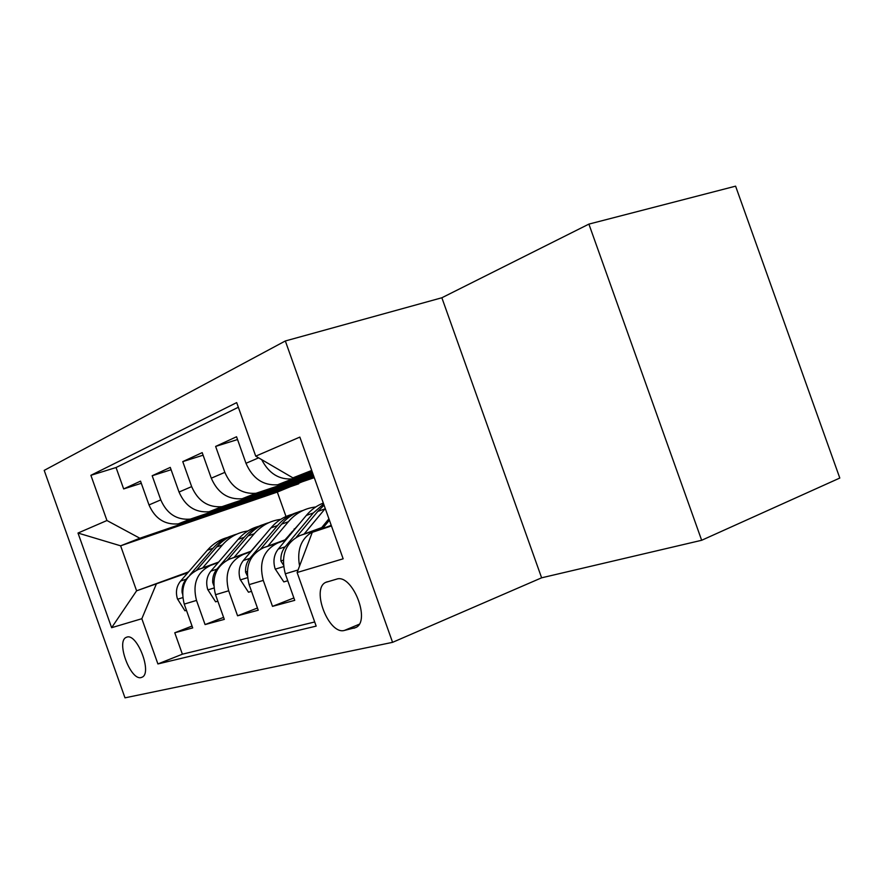 <?xml version="1.0" encoding="UTF-8"?>
<svg xmlns="http://www.w3.org/2000/svg" width="884" height="884" viewBox="0 0 884 884"><rect width="100%" height="100%" fill="white"/><g stroke="black" fill="none" stroke-linecap="round" stroke-linejoin="round"><path stroke-width="1.33" d="M141.197 677.531L142.169 677.166C152.446 672.956 137.142 632.999 126.843 637.132L126.069 637.441C115.926 641.74 130.71 680.934 141.197 677.531M285.333 340.97L44.2 470.387L124.987 697.841L392.573 642.336L285.333 340.97L441.856 297.764L541.616 577.816L701.664 540.279L588.899 224.105L441.856 297.764M588.899 224.105L735.599 186.159L839.8 478.045L701.664 540.279M192.049 626.06L174.767 632.767L192.701 627.916L184.237 604.104L196.502 600.424C192.281 583.816 196.999 572.125 210.657 565.362L218.204 562.611M223.586 617.364L205.077 624.579L224.304 619.386L215.53 594.722L228.68 590.777C224.293 573.572 229.067 561.506 243.012 554.566L250.791 551.726M257.443 608.015L237.575 615.794L258.227 610.214L249.133 584.644L263.277 580.401C258.692 562.567 263.52 550.091 277.753 542.975L285.786 540.036M293.886 597.949L272.504 606.358L294.737 600.346L285.3 573.804C280.593 555.561 285.444 542.82 299.853 535.593L324.052 526.731M312.693 473.205L277.598 484.775C263.2 485.736 252.658 478.576 245.984 463.282L236.558 436.751L215.63 446.42L237.542 439.547M313.279 474.841L242.05 498.753C227.973 499.769 217.718 492.907 211.276 478.189L202.193 452.63L182.767 461.614L203.099 455.194M313.798 476.321L209.011 511.759C195.242 512.808 185.253 506.234 179.032 492.034L170.269 467.393L152.181 475.747L171.109 469.736M184.237 604.104C180.082 587.716 184.789 576.169 198.336 569.473L218.679 562.058M285.819 538.92L287.101 538.455M215.53 594.722C211.21 577.76 215.961 565.837 229.796 558.975L251.299 551.119M286.305 538.334L287.598 537.87M322.516 526.588L324.87 525.726M249.133 584.644C244.625 567.064 249.432 554.754 263.554 547.715L286.328 539.384M323.036 525.958L325.4 525.096M336.517 579.164L325.688 582.379C310.859 588.987 328.87 635.187 344.451 630.425L355.832 627.541C371.169 620.888 352.097 573.252 336.517 579.164M174.767 632.767L182.38 654.193L157.905 663.95L316.174 626.115L297.112 572.512L312.284 532.323L331.257 525.372M157.905 663.95L141.838 618.712L111.627 627.695L78.002 533.041L106.953 520.521L90.886 475.316L236.68 402.607L255.73 456.166L299.842 437.094L343.147 558.81L297.112 572.512M314.085 477.139L190.27 519.129C176.701 520.19 166.866 513.781 160.766 499.88L152.181 475.747M314.273 477.658L181.806 522.974L193.905 518.223M313.599 475.747L221.939 506.676C208.06 507.703 197.961 501.018 191.651 486.62L182.767 461.614M313.046 474.211L255.951 493.283C241.752 494.278 231.387 487.305 224.856 472.365L215.63 446.42M299.566 566.014C296.527 548.765 301.72 536.919 315.157 530.488L323.467 527.439M312.439 472.498L292.582 478.874C279.189 479.935 268.891 473.526 261.686 459.647M238.337 407.259L116.047 467.526L123.661 488.929L141.307 483.294M181.806 522.974L178.214 523.88C164.755 524.952 155.02 518.643 148.998 504.941L140.534 481.128L123.661 488.929M272.504 606.358L263.277 580.401M237.575 615.794L228.68 590.777M205.077 624.579L196.502 600.424M182.38 654.193L314.704 621.971M188.546 571.882L136.6 590.81L187.773 572.777M312.284 532.323L331.456 525.947M311.709 470.454L292.913 477.868L255.73 456.166M312.041 471.382L292.913 477.868M541.616 577.816L392.573 642.336M302.317 481.747L277.322 492.079L120.622 545.815L136.6 590.81L111.627 627.695M277.322 492.079L286.007 516.499M298.704 483.824L139.86 538.234L120.622 545.815L78.002 533.041M295.742 482.487L313.864 476.52M263.222 495.117L298.494 483.228M116.047 467.526L90.886 475.316M106.953 520.521L139.86 538.234M156.225 584.28L141.838 618.712M322.538 528.566L329.412 520.201M331.058 524.82L330.318 525.715M321.688 527.604L328.914 518.809M304.129 534.024L325.257 508.532M287.764 580.755L283.808 581.904L275.123 568.81C272.88 561.285 273.907 554.71 278.228 549.097L306.317 515.427C311.102 509.759 316.77 505.637 323.312 503.051M296.328 537.24L317.798 511.394L324.074 505.195M323.621 503.924L313.323 512.974L285.145 546.831C281.996 550.754 280.582 555.483 280.902 561.042L283.377 564.942M285.046 539.848L299.621 523.461M267.841 546.146L288.35 521.759C295.455 513.516 304.118 508.643 314.35 507.162L315.71 506.996M251.509 591.341L248.481 592.225L240.227 579.561C238.072 572.302 239.111 565.948 243.354 560.511L271.001 527.858C276.847 521.063 283.886 516.565 292.107 514.366M260.703 548.986L281.687 524.101C287.565 517.228 294.659 512.687 302.958 510.488M297.466 512.344C289.72 514.687 283.068 519.085 277.521 525.56L249.785 558.401C246.691 562.202 245.288 566.788 245.575 572.136L247.266 575.672M328.483 521.339L327.257 520.831M325.257 523.251L326.439 523.825M250.945 551.251L262.846 537.483M294.206 528.875L294.947 529.063M234.083 557.406L254.26 533.737C261.255 525.737 269.764 520.985 279.786 519.494L280.637 519.394M217.829 601.175L215.608 601.827L207.751 589.562C205.674 582.556 206.723 576.412 210.889 571.13L238.083 539.428C243.796 532.875 250.647 528.51 258.647 526.323M227.519 559.959L248.05 535.925C253.796 529.306 260.703 524.897 268.769 522.698M263.653 524.444C256.095 526.754 249.597 531.03 244.172 537.295L216.889 569.174C213.84 572.854 212.447 577.285 212.713 582.468L213.707 585.341M292.184 532.367L291.499 532.124M289.676 534.301L290.339 534.577M202.613 567.915L222.448 544.931C229.332 537.152 237.685 532.511 247.509 531.03L247.918 530.964M186.458 610.336L184.933 610.778L177.452 598.899C175.441 592.125 176.491 586.169 180.601 581.053L207.331 550.246C212.911 543.914 219.586 539.671 227.376 537.494M196.535 570.224L216.646 546.975C222.26 540.577 229 536.29 236.846 534.113M232.061 535.748C224.68 538.024 218.337 542.19 213.022 548.246L189.872 574.965M187.949 577.197L186.192 579.219C183.198 582.799 181.828 587.086 182.06 592.092L182.48 593.971M198.336 569.473L210.657 565.362M229.796 558.975L243.012 554.566M263.554 547.715L277.753 542.975M212.679 510.841L225.652 505.747M245.807 497.825L259.741 492.355M299.853 535.593L315.157 530.488M281.432 483.835L296.449 477.935M245.984 463.282L258.625 457.857M148.998 504.941L160.766 499.88M179.032 492.034L191.651 486.62M211.276 478.189L224.856 472.365M285.3 573.804L298.074 569.97M356.296 627.275L353.976 628.237M359.114 624.292L344.451 630.425M275.344 569.13L283.554 566.611M317.798 511.394L324.969 508.875M306.317 515.427L313.323 512.974M278.228 549.097L285.145 546.831M283.3 560.147L280.902 561.042M240.437 579.871L247.465 577.705M281.687 524.101L288.35 521.759M271.001 527.858L277.521 525.56M243.354 560.511L249.785 558.401M247.244 571.517L245.575 572.136M207.95 589.871L213.939 588.026M248.05 535.925L254.26 533.737M238.083 539.428L244.172 537.295M210.889 571.13L216.889 569.174M213.751 582.081L212.713 582.468M177.64 599.197L182.712 597.639M216.646 546.975L222.448 544.931M207.331 550.246L213.022 548.246M180.601 581.053L186.192 579.219M277.598 484.775L292.582 478.874M242.05 498.753L255.951 493.283M209.011 511.759L221.939 506.676M178.214 523.88L190.27 519.129M327.301 581.749L325.688 582.379M126.976 637.099L126.069 637.441"/></g></svg>
